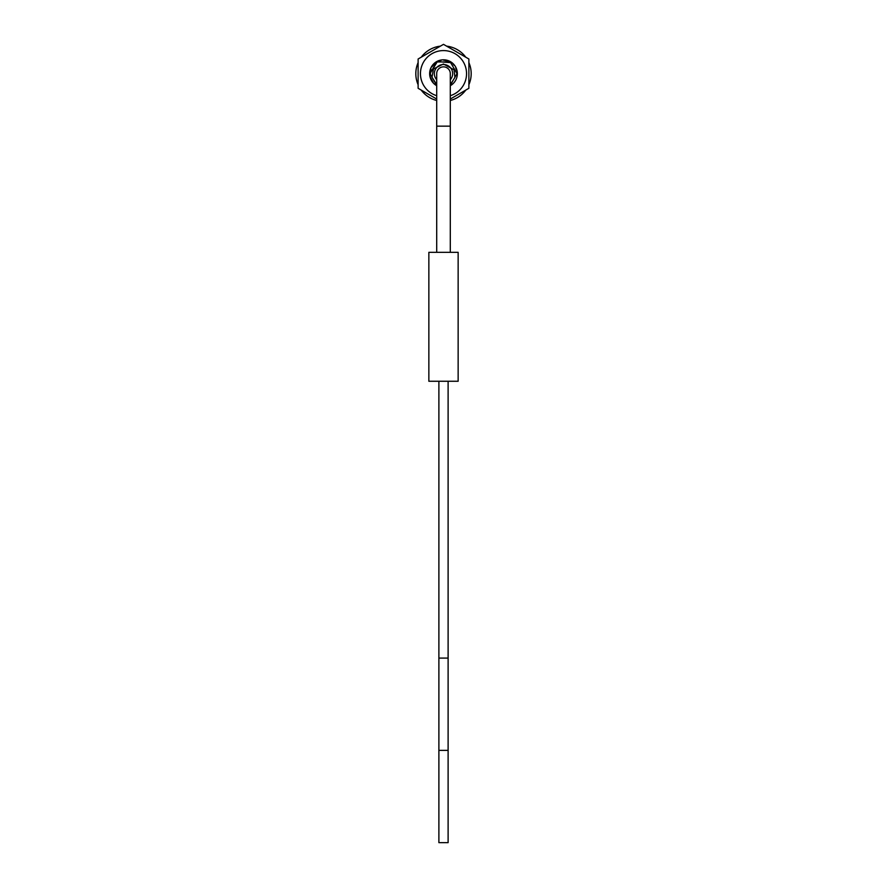 <?xml version="1.0" encoding="UTF-8"?>
<svg xmlns="http://www.w3.org/2000/svg" width="887" height="887" viewBox="0 0 887 887"><rect width="100%" height="100%" fill="white"/><g stroke="black" fill="none" stroke-linecap="round" stroke-linejoin="round"><path stroke-width="1.33" d="M428.853 381.255L458.147 381.255L458.147 252.34L428.853 252.34L428.853 381.255M438.888 842.65L448.112 842.65L448.112 750.369L438.888 750.369L438.888 842.65M436.703 73.654A6.797 6.797 0 0 1 443.5 66.858A6.797 6.797 0 0 1 450.297 73.654L450.297 126.154L436.703 126.154L436.703 73.654M450.297 84.675L454.942 77.468L454.033 69.818L443.411 64.008L433.444 68.986L432.013 77.158L436.703 84.653M436.703 79.763A9.136 9.136 0 0 1 443.5 64.507A9.136 9.136 0 0 1 450.297 79.763M450.241 61.946L457.005 73.654L450.297 85.318L457.005 73.654L450.263 61.968L436.77 61.946L429.995 73.61L436.703 85.318L434.663 83.866M433.189 82.369L430.616 77.701M430.217 76.094L430.871 68.876M431.803 66.902L435.617 62.689M436.581 62.057L441.194 60.349M443.445 60.15L448.135 60.97M429.995 73.654L437.369 61.624L451.405 62.7M453.179 64.23L454.177 65.372M455.707 67.878L456.55 70.162M450.297 100.486A27.685 27.685 0 0 0 465.775 90.097L468.879 88.301L468.879 58.997L443.5 44.35L418.121 58.997L418.121 88.301L436.703 99.034M450.297 99.034L468.879 88.301L468.879 84.72A27.685 27.685 0 0 0 468.879 62.589L468.879 58.997L465.775 57.211A27.685 27.685 0 0 0 446.604 46.146L443.5 44.35L442.724 44.793M441.671 45.403L440.395 46.146A27.685 27.685 0 0 0 421.225 57.211L418.121 58.997L418.121 62.589A27.685 27.685 0 0 0 418.121 84.72L418.121 88.301L421.225 90.097A27.685 27.685 0 0 0 436.703 100.486M450.297 95.696A23.073 23.073 0 0 0 443.5 50.581A23.073 23.073 0 0 0 436.703 95.696M436.703 85.706A13.837 13.837 0 0 1 443.5 59.806A13.837 13.837 0 0 1 450.297 85.706M438.888 750.369L438.888 658.087L448.112 658.087L448.112 750.369M448.112 658.087L448.112 381.255M438.888 658.087L438.888 381.255M450.297 252.34L450.297 126.154M436.703 252.34L436.703 126.154"/></g></svg>
